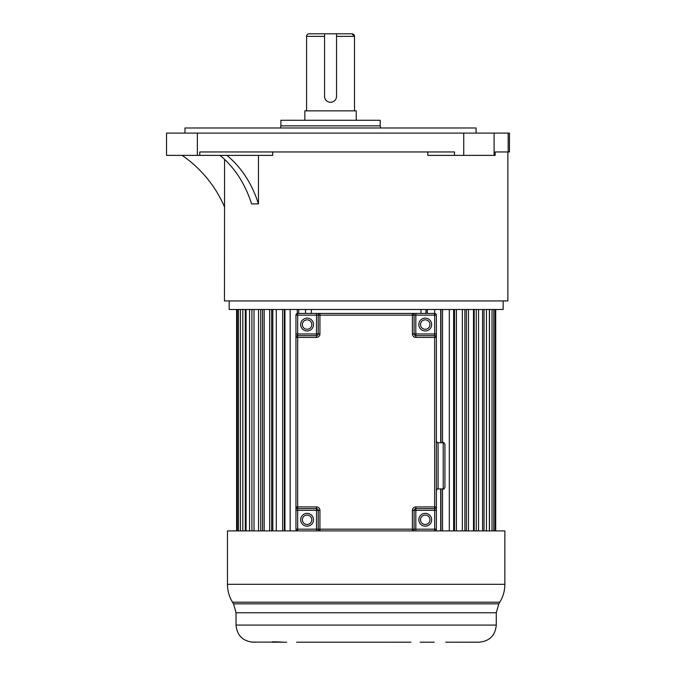 <?xml version="1.0" encoding="UTF-8"?>
<svg xmlns="http://www.w3.org/2000/svg" width="676" height="676" viewBox="0 0 676 676"><rect width="100%" height="100%" fill="white"/><g stroke="black" fill="none" stroke-linecap="round" stroke-linejoin="round"><path stroke-width="1.01" d="M306.574 110.856L306.574 36.369A2.569 2.569 -90 0 1 309.143 33.8L324.556 33.8L324.556 96.305A5.991 5.991 0 0 0 330.547 102.296A5.991 5.991 0 0 0 336.538 96.305L336.538 33.8L324.556 33.8L324.556 96.305M427.798 151.956L427.798 155.379L495.145 155.379L495.145 151.956L509.467 151.956L509.467 133.113L166.533 133.113L166.533 155.379L199.758 155.379L199.758 151.956L454.475 151.956L454.475 155.379M495.145 151.956L507.862 151.956L507.862 300.93L224.466 300.93L224.576 159.401M199.758 155.379L272.673 155.379L272.673 151.956M219.97 155.379A102.744 80.655 -90 0 1 251.565 203.89L258.452 203.89L258.452 155.379M224.576 207.109A119.863 119.863 0 0 0 182.106 155.379M229.172 300.93L229.172 309.49L503.155 309.49L503.155 300.93M258.452 203.89A102.744 80.655 90 0 0 226.866 155.379M476.098 133.113L476.098 127.984L184.996 127.984L184.996 133.113M280.886 120.277L280.886 125.854L380.208 125.854L380.208 120.277L280.886 120.277M356.235 120.277L356.235 110.856L304.859 110.856L304.859 120.277M354.52 110.856L354.52 36.369L351.951 33.8L336.538 33.8L351.951 33.8A2.569 2.569 90 0 1 354.52 36.369L336.538 36.369M336.538 96.305L336.538 33.8M306.574 36.369L324.556 36.369M311.366 309.49L311.366 313.427M305.518 309.49L305.518 313.427M298.707 309.49L298.707 313.427M297.263 309.49L297.263 313.478M290.165 309.49L290.165 530.897M284.951 530.897L284.951 309.49M284.385 309.49L284.385 530.897M282.652 309.49L282.652 530.897M276.29 309.49L276.29 530.897M272.825 530.897L272.825 309.49M271.651 309.49L271.651 530.897M269.665 309.49L269.665 530.897M264.164 309.49L264.164 530.897M262.525 530.897L262.525 309.49M260.75 309.49L260.75 530.897M258.553 309.49L258.553 530.897M254.015 309.49L254.015 530.897M251.903 309.49L251.903 530.897M249.545 309.49L249.545 530.897M246.064 309.49L246.064 530.897M245.287 309.49L245.287 530.897M242.802 309.49L242.802 530.897M240.436 309.49L240.436 530.897M238.459 309.49L238.459 530.897M237.268 309.49L237.268 530.897M236.6 309.49L236.6 530.897M495.711 309.49L495.711 530.897M495.111 309.49L495.111 530.897M493.784 309.49L493.784 530.897M492.01 309.49L492.01 530.897M489.475 309.49L489.475 530.897M489.382 309.49L489.382 530.897M486.45 309.49L486.45 530.897M484.016 309.49L484.016 530.897M482.571 309.49L482.571 530.897M478.549 309.49L478.549 530.897M476.267 309.49L476.267 530.897M474.206 309.49L474.206 530.897M473.496 309.49L473.496 530.897M468.468 309.49L468.468 530.897M466.372 309.49L466.372 530.897M464.894 309.49L464.894 530.897M462.342 309.49L462.342 530.897M456.393 309.49L456.393 530.897M454.525 309.49L454.525 530.897M453.655 309.49L453.655 530.897M449.303 309.49L449.303 530.897M442.56 309.49L442.56 442.712M442.56 488.942L442.56 530.897M440.963 309.49L440.963 442.712M440.963 488.942L440.963 530.897M440.71 309.49L440.71 442.712M440.71 488.942L440.71 530.897M434.651 309.49L434.651 313.427L412.394 313.427L412.394 315.143L319.934 315.143L319.934 333.978A3.422 3.422 0 0 1 316.503 337.4L297.668 337.4L297.668 506.924L316.503 506.924A3.422 3.422 0 0 1 319.934 510.346L319.934 529.181L412.394 529.181L412.394 510.346L414.109 510.346L414.109 529.181L434.66 529.181L434.66 510.346L415.825 510.346L415.825 530.897L412.394 530.897L434.66 530.897A1.715 1.715 0 0 0 436.366 529.181L436.366 333.978L434.66 333.978L434.66 315.143L415.825 315.143L415.825 333.978L434.66 333.978L434.66 335.685L415.825 335.685L415.825 333.978L414.109 333.978A1.715 1.715 0 0 0 415.825 335.685L415.825 337.4L436.366 337.4L436.366 315.143A1.715 1.715 0 0 0 434.66 313.427A1.715 1.715 0 0 1 436.366 315.143L434.66 315.143L434.66 313.427M427.24 309.49L427.24 313.427M425.948 309.49L425.948 313.427M420.962 309.49L420.962 313.427M410.949 642.192L296.671 642.2M434.22 642.2L420.176 642.2M479.487 642.166L445.661 642.2M271.803 642.107L251.396 642.107M253.492 642.2L255.52 642.2M271.803 642.2L282.99 642.2C274.929 641.685 271.313 641.685 272.124 642.2M449.337 642.2L460.204 642.2M466.609 642.2L472.397 642.2L466.609 642.2M476.808 642.2L478.836 642.2M409.47 642.2L410.89 642.192M286.666 642.2L282.99 642.2M312.151 642.2L322.858 642.2M415.825 530.897L412.394 530.897A1.715 1.715 0 0 0 414.109 529.181L412.394 529.181L412.394 530.897L319.934 530.897L319.934 529.181L316.503 529.181L316.503 510.346L297.668 510.346L297.668 529.181L316.503 529.181L316.503 530.897L319.934 530.897L227.466 530.897L227.466 584.301L504.862 584.301L504.862 530.897L434.66 530.897A1.715 1.715 0 0 0 436.366 529.181L434.66 529.181L434.66 530.897M443.219 442.712C443.633 442.273 444.208 442.848 444.935 444.419L444.935 487.235C444.208 488.807 443.633 489.382 443.219 488.942L443.219 442.712L438.082 442.712L438.082 488.942C437.668 488.511 437.093 489.078 436.366 490.658M307.09 319.849A4.707 4.707 0 0 0 302.375 324.556A4.707 4.707 0 0 0 307.09 329.271A4.707 4.707 0 0 0 311.797 324.556A4.707 4.707 0 0 0 307.09 319.849A4.707 4.707 0 0 1 311.797 324.556A4.707 4.707 0 0 1 307.09 329.271A4.707 4.707 0 0 0 311.797 324.556A4.707 4.707 0 0 0 307.09 319.849M307.09 515.061A4.707 4.707 0 0 0 302.375 519.768A4.707 4.707 0 0 0 307.09 524.475A4.707 4.707 0 0 0 311.797 519.768A4.707 4.707 0 0 0 307.09 515.061A4.707 4.707 0 0 1 311.797 519.768A4.707 4.707 0 0 1 307.09 524.475A4.707 4.707 0 0 0 311.797 519.768A4.707 4.707 0 0 0 307.09 515.061M425.238 515.061A4.707 4.707 0 0 0 420.531 519.768A4.707 4.707 0 0 0 425.238 524.475A4.707 4.707 0 0 0 429.953 519.768A4.707 4.707 0 0 0 425.238 515.061A4.707 4.707 0 0 1 429.953 519.768A4.707 4.707 0 0 1 425.238 524.475A4.707 4.707 0 0 0 429.953 519.768A4.707 4.707 0 0 0 425.238 515.061M425.238 319.849A4.707 4.707 0 0 0 420.531 324.556A4.707 4.707 0 0 0 425.238 329.271A4.707 4.707 0 0 0 429.953 324.556A4.707 4.707 0 0 0 425.238 319.849A4.707 4.707 0 0 1 429.953 324.556A4.707 4.707 0 0 1 425.238 329.271A4.707 4.707 0 0 0 429.953 324.556A4.707 4.707 0 0 0 425.238 319.849M316.503 530.897L319.934 530.897A1.715 1.715 0 0 1 318.219 529.181L318.219 510.346L316.503 510.346L316.503 508.639L297.668 508.639L297.668 506.924L295.953 506.924L295.953 510.346L297.668 510.346L297.668 508.639A1.715 1.715 0 0 1 295.953 506.924L295.953 529.181A1.715 1.715 0 0 0 297.668 530.897L297.668 529.181L295.953 529.181M297.668 508.639A1.715 1.715 0 0 1 295.953 506.924L295.953 315.143A1.715 1.715 0 0 1 297.668 313.427L316.503 313.427L316.503 315.143L297.668 315.143L297.668 333.978L316.503 333.978L316.503 315.143L319.934 315.143L319.934 313.427L316.503 313.427L415.825 313.427L415.825 315.143L414.109 315.143L414.109 333.978L412.394 333.978A3.422 3.422 0 0 0 415.825 337.4M297.668 335.685A1.715 1.715 0 0 0 295.953 337.4A1.715 1.715 0 0 1 297.668 335.685L297.668 333.978L295.953 333.978L295.953 337.4L297.668 337.4L297.668 335.685L316.503 335.685L316.503 337.4M415.825 506.924L434.66 506.924L434.66 510.346L436.366 510.346L436.366 506.924A1.715 1.715 0 0 1 434.66 508.639L415.825 508.639L415.825 510.346L414.109 510.346A1.715 1.715 0 0 1 415.825 508.639A1.715 1.715 0 0 0 414.109 510.346A1.715 1.715 0 0 1 415.825 508.639L415.825 506.924A3.422 3.422 0 0 0 412.394 510.346M316.503 335.685A1.715 1.715 0 0 0 318.219 333.978A1.715 1.715 0 0 1 316.503 335.685L316.503 333.978L318.219 333.978L318.219 315.143A1.715 1.715 0 0 1 319.934 313.427A1.715 1.715 0 0 0 318.219 315.143M316.503 508.639A1.715 1.715 0 0 1 318.219 510.346A1.715 1.715 0 0 0 316.503 508.639L316.503 506.924M436.366 337.4A1.715 1.715 0 0 0 434.66 335.685A1.715 1.715 0 0 1 436.366 337.4M414.109 315.143A1.715 1.715 0 0 0 412.394 313.427A1.715 1.715 0 0 1 414.109 315.143L412.394 315.143L412.394 333.978M508.166 151.956L508.166 133.113M494.097 133.113L494.097 155.379M463.744 155.379L463.744 133.113M197.358 133.113L197.358 155.379M236.042 612.786L236.042 625.08L496.285 625.08L496.285 612.786L236.042 612.786L233.516 603.837L498.812 603.837L499.809 602.198L232.519 602.198C229.181 596.697 227.499 590.731 227.466 584.301M307.09 330.978A6.422 6.422 0 0 1 300.668 324.556A6.422 6.422 0 0 1 307.09 318.134A6.422 6.422 0 0 1 313.512 324.556A6.422 6.422 0 0 1 307.09 330.978M307.09 526.19A6.422 6.422 0 0 1 300.668 519.768A6.422 6.422 0 0 1 307.09 513.346A6.422 6.422 0 0 1 313.512 519.768A6.422 6.422 0 0 1 307.09 526.19M425.238 526.19A6.422 6.422 0 0 1 418.816 519.768A6.422 6.422 0 0 1 425.238 513.346A6.422 6.422 0 0 1 431.66 519.768A6.422 6.422 0 0 1 425.238 526.19M425.238 330.978A6.422 6.422 0 0 1 418.816 324.556A6.422 6.422 0 0 1 425.238 318.134A6.422 6.422 0 0 1 431.66 324.556A6.422 6.422 0 0 1 425.238 330.978M434.66 508.639A1.715 1.715 0 0 0 436.366 506.924L434.66 506.924L434.66 335.685M319.934 510.346L318.219 510.346M318.219 529.181A1.715 1.715 0 0 0 319.934 530.897M412.394 530.897A1.715 1.715 0 0 0 414.109 529.181M295.953 315.143L297.668 315.143L297.668 313.427A1.715 1.715 0 0 0 295.953 315.143M318.219 333.978L319.934 333.978M380.664 127.984L380.208 125.854M280.886 125.854L280.43 127.984M496.285 612.786L498.812 603.837M496.285 625.08C495.271 635.474 489.568 641.186 479.166 642.2M236.042 625.08C237.056 635.474 242.76 641.186 253.162 642.2M233.516 603.837L232.519 602.198M504.862 584.301C504.828 590.731 503.147 596.697 499.809 602.198M438.082 442.712C437.668 443.143 437.093 442.577 436.366 440.997M443.219 488.942L438.082 488.942"/></g></svg>
